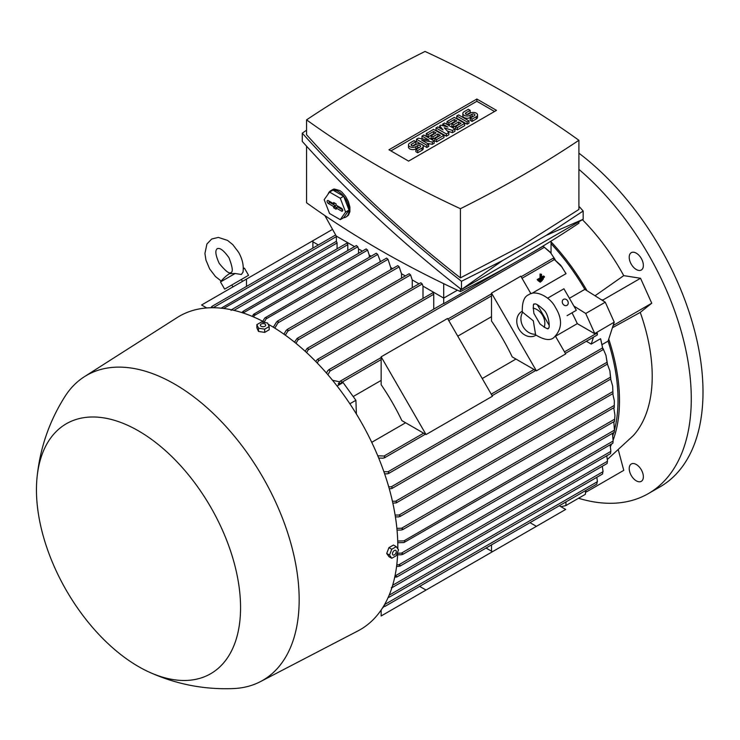 <?xml version="1.0" encoding="UTF-8"?>
<svg xmlns="http://www.w3.org/2000/svg" width="740" height="740" viewBox="0 0 740 740"><rect width="100%" height="100%" fill="white"/><g stroke="black" fill="none" stroke-linecap="round" stroke-linejoin="round"><path stroke-width="1.11" d="M543.354 278.471L543.354 279.072L539.183 281.478L539.183 280.876L543.354 278.471L542.725 278.111M538.211 280.719L539.183 281.478M538.563 280.516L539.183 280.876M541.532 278.203L544.399 276.547L544.399 277.149L538.146 280.756L538.146 280.155L541.014 278.499L541.014 274.586L541.532 274.29L541.532 278.203M541.532 277.075L543.419 275.983L544.399 276.547M541.532 274.29L540.034 274.022L540.034 277.935L537.166 279.591L538.146 280.756M537.166 279.591L538.146 280.155M540.034 277.935L541.014 278.499M540.034 274.022L541.014 274.586M542.309 280.395L540.228 282.199L542.309 280.395L541.689 280.035M539.257 281.44L540.228 282.199M539.608 281.237L540.228 281.598M235.135 273.504L220.501 281.949A35.909 35.909 0 0 1 229.409 273.68L235.135 273.504L241.351 274.485L242.988 272.2C243.923 265.706 242.452 259.055 238.558 252.229L232.758 244.589L227.559 240.407L218.328 237.401L211.677 239.039L206.932 243.978L204.924 253.478L205.942 260.073L209.651 268.916L215.497 276.584L221.204 281.061M231.824 284.983L248.566 275.317L224.646 289.127L231.824 284.983L232.924 286.898M243.303 268.786L244.422 268.139L243.303 268.786M206.738 307.96L201.595 304.991L246.485 279.072L246.485 286.445M312.891 248.104L312.891 240.731L246.485 279.072M569.402 298.276L584.831 289.368L605.265 302.197L614.228 322.15L608.077 341.121A156.76 90.511 60 0 1 614.431 430.162L613.839 421.707M613.765 432.576A156.76 90.511 60 0 1 612.877 435.49M608.077 341.121L602.397 344.396M614.949 415.297L614.515 420.968L614.949 415.297L613.784 407.759M383.94 606.56L382.275 608.345M491.508 551.18L491.508 544.89L486.06 548.035L492.442 551.716L381.146 615.976L381.146 610.038M419.645 586.376L426.036 590.058M559.311 505.744L565.693 509.435L491.508 552.262M530.007 522.662L536.389 526.344M318.339 244.959L312.891 241.814M312.891 240.731L332.556 229.381M389.148 595.173L603.082 471.658L602.286 466.274M388.602 596.468L388.963 597.328L602.517 474.026M389.138 596.875L388.028 597.513M566.008 501.877L565.869 505.568L560.966 506.706M585.543 490.602L585.396 494.292L565.869 505.568M551.069 253.182L543.169 246.263L550.255 252.22L555.139 259.574M562.234 267.288L553.085 258.279L560.726 265.262L566.026 273.661L531.662 293.502M491.508 316.692L457.773 336.164M381.146 380.406L353.193 396.548M371.73 442.326L405.603 422.771M482.23 378.538L515.965 359.057M556.119 335.877L577.302 323.648A156.76 90.511 -120 0 0 572.002 312.817M551.041 243.645A156.76 90.511 60 0 1 584.831 289.368M547.609 298.183L563.917 288.776L576.34 310.31L567.118 315.629M512.228 356.902A156.76 90.511 -120 0 0 491.508 321.003L491.508 293.105L536.389 370.851L512.228 356.902M401.866 420.616A156.76 90.511 -120 0 0 381.146 384.717L381.146 356.819L426.036 434.565L401.866 420.616M491.508 293.105L520.803 276.187L530.932 293.725M537.203 304.603L549.284 325.526M555.564 336.395L565.693 353.933L536.389 370.851M381.146 356.819L447.552 318.478L492.442 396.224L426.036 434.565M536.01 335.183L535.63 335.405A13.81 11.276 -120 0 1 518.962 329.087A13.81 11.276 -120 0 1 521.82 311.485L522.199 311.262M535.538 334.258L535.455 334.757C543.789 339.873 549.857 340.872 553.659 337.755L553.659 337.755C562.123 329.43 562.761 319.43 555.592 307.738C550.31 296.685 535.399 289.562 528.795 294.696L528.795 294.696C524.198 296.425 522.033 302.179 522.292 311.966L533.299 320.808L535.538 334.258A13.81 11.276 -120 0 1 523.106 326.692A13.81 11.276 -120 0 1 522.764 312.141M533.077 308.071A13.81 11.276 -120 0 1 544.215 327.358M540.024 324.009L533.882 313.381C533.031 306.055 533.179 303.021 534.317 304.269L534.317 304.269C535.187 303.021 538.23 304.806 543.475 309.616C548.932 313.566 550.541 329.615 548.127 328.19C548.645 329.8 545.944 328.412 540.024 324.009M381.146 357.55L340.123 381.239L338.226 384.023L343.092 382.552L355.894 400.294L356.403 414.049M355.894 400.294L349.854 403.781M332.547 380.305L339.484 381.785M343.092 382.552L337.089 386.012M326.47 373.089L327.783 370.666L329.568 369.639L329.92 371.129L327.922 374.773M551.041 241.138L551.041 253.136M600.751 339.225L603.008 349.696L600.566 338.707L591.241 344.091L586.348 341.269M614.228 322.15L594.627 333.647L577.302 323.648M596.57 332.519L597.337 334.924L597.337 333.24L596.57 332.519L594.627 333.647M593.489 337.153L591.241 344.091M573.87 306.027L585.729 313.473L594.692 333.425M605.265 302.197L585.729 313.473M595.043 295.778L623.737 275.632A151.931 87.718 -120 0 0 582.417 219.706M587.005 290.728A158.832 91.705 -120 0 0 551.041 241.804M378.899 458.569L379.75 458.079M377.77 455.812L384.079 456.016L385.096 457.117L383.237 458.19L378.677 458.023M543.169 246.263L530.497 253.579M513.079 263.634L443.704 303.687A1.036 0.601 -120 0 0 443.232 303.659L328.597 369.852M443.704 283.679L443.704 303.687M336.376 236.134L336.376 241.721A1.036 0.601 -120 0 1 337.061 242.961L223.61 308.45M337.061 248.807L337.061 242.961M347.8 250.499L347.8 244.653A1.036 0.601 -120 0 0 346.551 243.331L231.74 309.616L232.406 310.014M423.003 298.433L423.003 286.149M433.742 309.144L433.742 294.27A1.036 0.601 -120 0 0 432.493 292.947L317.303 359.455L318.219 359.27L318.496 360.805L317.257 363.035M315.804 361.536L317.303 359.455M305.148 351.269L307.128 348.411L420.829 282.763L422.244 283.993L422.956 286.121L443.704 298.1L457.413 290.191M307.128 348.411L308.016 348.253L308.182 349.844L306.601 352.601M241.804 312.567L243.553 311.031L243.229 313.029M243.553 311.031L356.375 245.55L357.79 246.771L358.493 248.908L362.341 251.128M358.539 253.321L358.539 248.936M252.275 316.415L253.533 314.296L254.93 313.492L253.7 317.016M254.93 313.492L366.18 248.918L367.595 250.139L369.242 255.106L371.129 256.197M369.288 257.27L369.288 255.133M262.783 321.308L264.828 317.932L266.326 317.062L266.15 318.857L264.226 322.048M266.326 317.062L376.29 253.219L377.705 254.449L380.508 261.618M380.027 261.895L380.027 261.34M273.338 327.228L276.547 321.983L278.166 321.049L278.009 322.834L274.781 328.116M277.389 321.151L386.595 258.103L388.01 259.324L390.72 267.51L392.616 268.611M390.776 269.675L390.776 267.538M283.92 334.175L286.167 330.41L287.814 329.466L287.777 331.178L285.363 335.202M231.084 310.338L232.277 309.653M397.676 553.206L401.413 553.141L403.05 553.881L402.643 554.473L614.237 432.308M403.05 553.881L401.552 554.75L397.611 554.824M614.246 432.021L614.441 430.079M614.283 431.929L614.477 429.505M395.114 515.059L399.054 515.031L400.451 515.919L398.777 516.881L395.401 516.909M612.665 386.049L612.951 393.227L612.665 386.049L610.657 379.111M610.472 377.178L609.89 370.907L610.805 379.028L610.482 377.178L395.595 501.239L396.89 502.183L396.298 502.867L392.838 503.154M609.89 370.907L607.281 363.803L605.949 355.32L603.035 348.466M392.413 501.23L395.595 501.239M384.541 604.599L597.439 481.685L596.829 477.319M384.051 605.459L385.096 605.977L383.394 606.55M385.096 605.977L384.079 606.56M596.819 484.053L597.199 481.518M605.949 355.32L607.466 364.043L391.83 488.539L389.277 488.798M388.704 486.791L391.257 486.827L392.45 487.836L391.83 488.539M602.619 473.905L602.86 471.51M383.875 471.676L388.028 471.769L389.138 472.823L387.362 473.85L384.606 473.785M392.663 585.257L607.531 461.205L606.763 455.794M392.2 586.783L392.209 587.56L607.087 463.499M392.45 587.07L391.257 587.754M607.179 463.332L607.327 461.075M395.003 575.896L396.89 576.608L396.594 577.135L610.509 453.629M395.188 575.896L610.879 451.372L610.13 444.832M396.89 576.608L394.688 577.366M610.593 453.417L610.731 451.271M397.713 541.033L403.901 540.875L405.52 541.634L403.892 542.568L397.759 542.725M405.52 541.634L614.57 421.291M396.779 564.833L398.777 564.805L400.451 565.536L400.09 566.091L612.868 443.242M398.777 564.805L613.155 441.04L612.442 433.344M400.451 565.536L399.054 566.341L396.585 566.377M612.923 442.992L613.081 440.947M614.339 400.83L614.246 407.139L614.339 400.83L612.766 393.689M396.862 528.323L401.552 528.249L403.05 529.072L401.413 530.016L397.029 530.09M412.254 287.712L412.254 279.942M294.52 342.176L297.045 338.448L409.146 273.726L410.561 274.947L412.208 279.914L418.988 283.827M297.045 338.448L297.906 338.3L297.97 339.956L295.972 343.351M401.515 278.129L401.515 273.745M286.99 329.587L397.778 265.623L399.193 266.853L401.469 273.717L405.317 275.937M210.881 307.748L212.232 306.564L212.158 307.729M211.215 307.156L212.232 306.564M221.029 308.256L222.139 307.618L222.222 308.284M336.376 241.314L222.139 307.618M340.123 381.239L341.149 380.989L341.593 382.432L340.927 383.625M354.525 246.614L336.275 236.079L324.888 215.581M578.902 221.732L578.902 223.175A1143.763 660.348 180 0 1 521.839 258.63A1143.763 660.348 180 0 1 460.419 291.579A990.564 571.9 180 0 1 306.554 202.751L306.554 146.169M460.419 288.711L460.419 291.579M583.176 211.011L583.176 219.271L461.473 289.534C402.653 243.497 349.585 194.121 302.281 141.433L302.281 133.172C349.585 185.87 402.653 235.237 461.473 281.283L502.525 260.591L546.12 235.422L583.176 211.011L578.902 206.275M306.554 130.203L302.281 133.172M306.554 119.862L306.554 134.717C352.212 185.685 403.504 233.405 460.419 277.879L521.839 245.699L578.902 209.466L578.902 140.286A990.564 571.9 0 0 0 425.038 51.449A1143.763 660.348 0 0 0 363.618 84.397A1143.763 660.348 0 0 0 306.554 119.862A990.564 571.9 0 0 0 460.419 208.699A1143.763 660.348 0 0 0 521.839 175.741A1143.763 660.348 0 0 0 578.902 140.286M460.419 208.699L460.419 277.879M502.525 260.591L461.473 289.534L461.473 281.283M583.176 219.271L546.12 235.422M328.125 194.065A15.189 8.769 60 0 1 329.013 192.317A15.189 8.769 60 0 1 330.715 190.735L332.667 189.607A15.189 8.769 -120 0 1 334.24 189.014L339.891 190.578L341.843 192.067L345.562 196.331L348.346 201.474L349.9 206.987L349.9 211.76L348.346 215.312L345.913 217.051A15.189 8.769 60 0 1 343.591 217.745M330.715 190.735A15.189 8.769 60 0 1 338.31 191.484A15.189 8.769 60 0 1 348.235 204.869A15.189 8.769 60 0 1 345.913 217.051M343.675 196.267L332.954 190.088L329.541 192.058L324.185 199.68L329.541 213.481L340.252 219.669L343.675 217.699L349.03 210.077L343.675 196.267L340.252 198.246L329.541 192.058M340.252 219.669L345.608 212.047L349.03 210.077M345.608 212.047L340.252 198.246M341.492 208.264A1.73 0.999 60 0 1 342.601 209.725A1.73 0.999 60 0 1 342.417 211.122A1.73 0.999 60 0 1 341.492 211.076L336.117 207.977L336.117 209.217L333.675 207.811L333.675 206.571L328.301 203.463A1.73 0.999 60 0 1 327.154 201.891A1.73 0.999 60 0 1 327.506 200.531A1.73 0.999 60 0 1 328.301 200.651L333.675 203.75L333.675 202.51L336.117 203.916L336.117 205.156L341.492 208.264M333.675 203.75L334.998 203.278M328.726 200.892A1.508 0.869 -120 0 0 329.772 202.446L335.294 205.637L335.294 206.876L336.561 207.607M333.675 206.571L335.294 205.637M333.675 207.811L335.294 206.876M336.117 207.977L337.431 206.867L342.639 209.873M388.963 149.776L476.865 99.031L496.494 110.362L408.591 161.117L388.963 149.776M476.865 99.031L476.865 101.288L494.542 111.49M390.914 150.904L476.865 101.288M434.186 140.998L432.354 142.052L421.671 140.119L428.691 144.171L426.86 145.225L416.481 139.231L418.313 138.177L428.996 140.119L421.976 136.067L423.807 135.004L434.186 140.998L434.186 143.255L432.354 144.309L427.368 143.403M428.691 144.171L428.691 146.428L426.86 147.482L422.707 145.086M420.995 144.097L416.481 141.488L416.481 139.231M423.299 139.083L421.976 138.315L421.976 136.067M454.934 129.019L452.492 130.425L444.259 127.779L448.829 132.543L446.387 133.949L436.017 127.955L437.849 126.901L443.038 129.898L439.68 125.846L440.901 125.143L447.913 127.076L442.733 124.079L444.564 123.025L454.934 129.019L454.934 131.267L452.492 132.682L447.395 131.045M448.829 132.543L448.829 134.791L446.387 136.206L436.017 130.212L436.017 127.955M468.975 123.164L467.144 124.228L456.765 118.233L456.765 115.977L458.596 114.922L468.975 120.907L468.975 123.164M470.196 110.334L465.923 112.804A1.73 0.999 0 0 0 465.414 113.507A1.73 0.999 0 0 0 466.487 114.432A1.73 0.999 0 0 0 468.365 114.219L470.196 113.155A4.32 2.488 0 0 1 474.904 112.619A4.32 2.488 0 0 1 477.568 114.922A4.32 2.488 0 0 1 476.301 116.68L472.028 119.149L470.196 118.095L474.47 115.625A1.73 0.999 0 0 0 474.978 114.922A1.73 0.999 0 0 0 473.905 113.997A1.73 0.999 0 0 0 472.028 114.219L470.196 115.274A4.32 2.488 0 0 1 465.497 115.81A4.32 2.488 0 0 1 462.824 113.507A4.32 2.488 0 0 1 464.091 111.749L468.365 109.279L470.196 110.334L470.196 112.591L466.903 114.497M477.568 114.922L477.568 117.179A4.32 2.488 180 0 1 476.301 118.937L472.028 121.406L470.196 120.343L470.196 118.095M473.489 116.189A1.73 0.999 0 0 0 472.028 116.467L470.196 117.531A4.32 2.488 180 0 1 465.497 118.067A4.32 2.488 180 0 1 462.824 115.764L462.824 113.507M464.702 125.633L457.375 129.861L455.544 128.806L455.544 126.549L461.039 123.377L458.596 121.971L458.596 124.228L453.713 127.04L451.881 125.985L451.881 123.728L456.765 120.907L454.323 119.501L454.323 121.758L448.829 124.931L446.997 123.867L446.997 121.619L454.323 117.383L464.702 123.377L464.702 125.633M459.087 124.505L458.596 124.228M454.813 122.035L454.323 121.758M443.954 137.612L436.628 141.84L434.796 140.785L434.796 138.528L440.291 135.355L437.849 133.949L437.849 136.206L432.965 139.028L431.133 137.964L431.133 135.716L436.017 132.895L433.575 131.48L433.575 133.737L428.081 136.909L426.249 135.855L426.249 133.598L433.575 129.371L443.954 135.355L443.954 137.612M438.33 136.484L437.849 136.206M434.065 134.023L433.575 133.737M415.871 141.701L411.597 144.171A1.73 0.999 0 0 0 411.089 144.874A1.73 0.999 0 0 0 412.161 145.799A1.73 0.999 0 0 0 414.039 145.577L415.871 144.522A4.32 2.488 0 0 1 420.579 143.986A4.32 2.488 0 0 1 423.243 146.279A4.32 2.488 0 0 1 421.976 148.046L417.702 150.516L415.871 149.452L420.144 146.992A1.73 0.999 0 0 0 420.653 146.279A1.73 0.999 0 0 0 419.58 145.364A1.73 0.999 0 0 0 417.702 145.577L415.871 146.64A4.32 2.488 0 0 1 411.172 147.177A4.32 2.488 0 0 1 408.508 144.874A4.32 2.488 0 0 1 409.766 143.116L414.039 140.646L415.871 141.701L415.871 143.958L412.578 145.863M423.243 146.279L423.243 148.537A4.32 2.488 180 0 1 421.976 150.303L417.702 152.764L415.871 151.709L415.871 149.452M419.164 147.556A1.73 0.999 0 0 0 417.702 147.833L415.871 148.888A4.32 2.488 180 0 1 411.172 149.434A4.32 2.488 180 0 1 408.508 147.131L408.508 144.874M432.354 142.052L432.354 144.309M426.86 145.225L426.86 147.482M446.387 133.949L446.387 136.206M452.492 130.425L452.492 132.682M442.733 124.079L442.733 125.643M439.68 125.846L439.68 127.955M468.975 120.907L467.144 121.971L467.144 124.228M467.144 121.971L456.765 115.977M472.028 119.149L472.028 121.406M464.702 123.377L457.375 127.604L457.375 129.861M457.375 127.604L455.544 126.549M454.323 119.501L448.829 122.674L448.829 124.931M448.829 122.674L446.997 121.619M458.596 121.971L453.713 124.783L453.713 127.04M453.713 124.783L451.881 123.728M443.954 135.355L436.628 139.592L436.628 141.84M436.628 139.592L434.796 138.528M433.575 131.48L428.081 134.652L428.081 136.909M428.081 134.652L426.249 133.598M437.849 133.949L432.965 136.771L432.965 139.028M432.965 136.771L431.133 135.716M417.702 150.516L417.702 152.764M567.691 300.949A3.45 2.821 -120 0 1 566.97 305.352A3.45 2.821 -120 0 1 562.807 303.77A3.45 2.821 -120 0 1 563.519 299.367A3.45 2.821 -120 0 1 567.691 300.949M397.796 548.756A180.93 104.46 -120 0 0 269.869 325.165A180.93 104.46 -120 0 0 268.139 324.185M265.096 322.511A180.93 104.46 -120 0 0 177.128 317.58L84.388 376.706A176.102 101.667 -120 0 0 65.083 396.289C49.229 421.273 39.867 448.477 37 477.929A144.328 83.333 -120 0 0 138.51 666.583A144.328 83.333 -120 0 0 149.073 672.049A144.328 83.333 -120 0 0 240.426 601.472A144.328 83.333 -120 0 0 138.51 430.893A144.328 83.333 -120 0 0 37 477.929M149.073 672.049C176.009 684.287 204.258 689.791 233.822 688.552A176.102 101.667 -120 0 0 260.434 681.623L358.003 630.869A180.93 104.46 -120 0 0 397.713 552.225M260.434 681.623A176.102 101.667 -120 0 0 290.284 541.301A176.102 101.667 -120 0 0 174.64 384.088A176.102 101.667 -120 0 0 84.388 376.706M256.863 324.638L256.863 327.875L258.519 331.437L264.68 332.389L269.193 329.781L269.193 326.543L264.68 329.152L258.519 328.199L256.863 324.638L261.377 322.029L267.538 322.982L269.193 326.543M258.519 331.437L258.519 328.199M264.929 324.074A2.683 1.545 0 0 0 261.127 324.074A2.683 1.545 0 0 0 261.127 326.266A2.683 1.545 0 0 0 264.929 326.266A2.683 1.545 0 0 0 264.929 324.074M264.68 332.389L264.68 329.152M396.27 546.657L393.467 545.038L388.953 547.637L386.696 553.455L388.953 556.665L391.765 558.284L389.508 555.074L391.765 549.265L396.27 546.657L398.527 549.866L396.27 555.675L391.765 558.284M386.696 553.455L389.508 555.074M388.953 547.637L391.765 549.265M396.279 551.587A2.683 1.545 120 0 0 394.383 550.495A2.683 1.545 120 0 0 392.487 553.779A2.683 1.545 120 0 0 394.383 554.87A2.683 1.545 120 0 0 396.279 551.587M603.424 301.032L602.943 299.978L601.333 299.719M613.044 325.804L614.145 324.925L613.673 323.861M610.472 446.451A158.832 91.705 -120 0 0 611.582 443.991M613.201 439.911A158.832 91.705 -120 0 0 608.733 339.105M585.479 492.211L586.163 492.054L585.738 490.481M641.293 481.333L641.293 481.333A10.018 5.781 60 0 1 631.285 475.552A10.018 5.781 60 0 1 631.285 463.989L631.285 463.989A10.018 5.781 60 0 1 641.293 469.771A10.018 5.781 60 0 1 641.293 481.333M641.293 258.454A10.018 5.781 60 0 1 641.293 270.017A10.018 5.781 60 0 1 631.285 264.236A10.018 5.781 60 0 1 631.285 252.673A10.018 5.781 60 0 1 641.293 258.454M623.737 275.632L640.544 278.268L651.746 303.215L640.248 312.4L612.415 327.746M607.401 459.42L633.255 435.629A151.931 87.718 -120 0 0 640.248 312.4M618.418 450.299L623.765 470.344L586.163 492.054M578.523 498.26A207.172 119.612 -120 0 0 648.37 493.589A207.172 119.612 -120 0 0 691.28 398.749A207.172 119.612 -120 0 0 578.902 169.368M648.37 493.589L660.089 486.827A207.172 119.612 -120 0 0 703 391.987A207.172 119.612 -120 0 0 578.902 153.171M614.145 324.925L651.746 303.215M602.943 299.978L640.544 278.268M544.307 247.354L329.92 371.129M596.597 333.315L564.49 351.851M533.984 369.464L491.24 394.143M423.632 433.178L384.079 456.016M433.742 294.27L318.496 360.805M422.244 283.993L308.182 349.844M357.79 246.771L243.331 312.863M367.595 250.139L254.727 315.305M377.705 254.449L266.15 318.857M388.01 259.324L278.009 322.834M347.8 244.653L233.96 310.375M614.422 430.153L401.413 553.141M612.877 391.58L399.054 515.031M607.004 362.267L391.257 486.827M602.416 348.004L388.028 471.769M614.672 419.182L403.901 540.875M614.283 405.428L401.552 528.249M410.561 274.947L297.97 339.956M399.193 266.853L287.777 331.178M336.376 236.587L213.148 307.729M554.112 259.731L522.005 278.268M491.508 295.88L448.755 320.559M381.146 359.594L341.593 382.432M341.492 211.076L342.703 210.234M328.301 203.463L329.772 202.446M476.301 116.68L476.301 118.937M465.923 112.804L465.923 114.219M470.196 115.274L470.196 117.531M472.028 114.219L472.028 116.467M421.976 148.046L421.976 150.303M411.597 144.171L411.597 145.577M415.871 146.64L415.871 148.888M417.702 145.577L417.702 147.833M219.225 263.394C225.487 271.099 229.419 274.142 231.01 272.533C233.211 271.959 232.536 267.029 228.993 257.751C220.27 245.532 217.69 249.038 217.199 248.612C217.329 249.241 213 249.732 219.225 263.394M243.303 268.305A35.909 35.909 0 0 1 244.422 268.139L248.566 275.317M220.501 281.949L224.646 289.127M241.388 279.461L242.498 281.376M613.072 393.504L399.896 516.585M610.805 379.028L396.298 502.867M596.736 484.136L384.976 606.393M603.008 349.696L388.472 473.563M597.337 334.924L565.369 353.387M535.76 370.481L492.128 395.669M425.398 434.195L384.375 457.884M614.339 407.435L402.542 529.72M335.655 234.959L211.816 306.462M553.085 258.279L521.117 276.742M491.508 293.836L447.876 319.023"/></g></svg>
